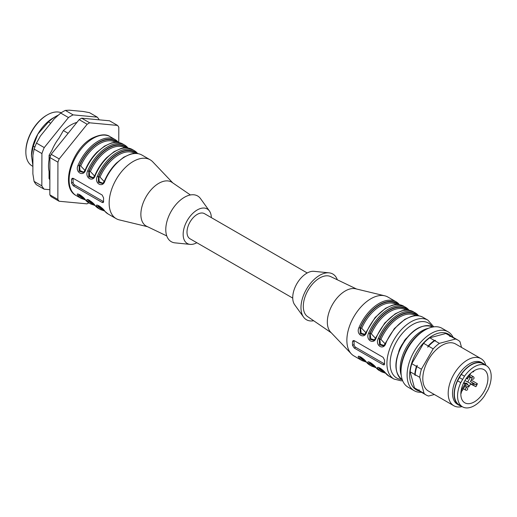<?xml version="1.0" encoding="UTF-8"?>
<svg xmlns="http://www.w3.org/2000/svg" width="517" height="517" viewBox="0 0 517 517"><rect width="100%" height="100%" fill="white"/><g stroke="black" fill="none" stroke-linecap="round" stroke-linejoin="round"><path stroke-width="0.78" d="M292.732 298.089L190.004 238.783A14.502 8.369 -60 0 1 187.781 227.163A14.502 8.369 -60 0 1 197.255 214.387A14.502 8.369 -60 0 1 204.499 213.67L307.234 272.976M59.1 201.249L51.086 196.622A48.708 28.118 -60 0 1 49.832 194.825L57.846 199.446A48.708 28.118 120 0 0 59.1 201.249L86.972 203.853A48.708 28.118 120 0 0 88.782 202.838M49.923 157.549A48.708 28.118 -60 0 1 51.189 154.305L59.196 158.926A48.708 28.118 120 0 0 57.93 162.17L49.923 157.549L49.832 194.825M79.153 119.634A48.708 28.118 -60 0 1 81.667 118.193L89.68 122.813A48.708 28.118 120 0 0 87.16 124.261L79.153 119.634L51.189 154.305M118.768 142.537L118.807 127.221A48.708 28.118 120 0 0 117.553 125.424L109.539 120.797L81.667 118.193M117.553 125.424L89.68 122.813M87.16 124.261L59.196 158.926M57.93 162.17L57.846 199.446M147.519 226.698L119.278 219.887A33.98 19.62 -60 0 1 116.189 218.659A33.98 19.62 -60 0 1 110.993 191.387A33.98 19.62 -60 0 1 133.244 161.446A33.98 19.62 -60 0 1 150.169 159.798A33.98 19.62 -60 0 1 152.78 161.866L172.794 182.915M104.945 180.827C102.851 188.492 93.874 183.393 97.254 176.394L98.43 176.859L98.353 182.294L102.353 183.516C102.864 183.425 103.626 182.443 104.647 180.569L104.945 180.827A33.98 19.62 120 0 1 125.075 156.729A33.98 19.62 120 0 1 142.001 155.087L150.169 159.798M95.335 175.282C93.241 182.94 84.258 177.842 87.644 170.843L88.821 171.308L88.743 176.749L92.743 177.964C93.247 177.874 94.01 176.898 95.038 175.024L95.335 175.282A33.98 19.62 120 0 1 115.459 151.184A33.98 19.62 120 0 1 132.384 149.536L134.31 150.647A33.98 19.62 -60 0 1 137.457 153.31L137.684 153.581M87.644 170.843A33.98 19.62 -60 0 1 107.775 146.744A33.98 19.62 -60 0 1 124.7 145.096L122.775 143.984A33.98 19.62 120 0 0 105.849 145.632A33.98 19.62 120 0 0 85.719 169.731C83.631 177.396 74.648 172.297 78.035 165.291A33.98 19.62 -60 0 1 98.159 141.193A33.98 19.62 -60 0 1 115.084 139.545A33.98 19.62 -60 0 1 118.231 142.214A0.905 0.724 -39.9 0 1 118.393 142.343L118.516 142.492M127.841 147.759A0.905 0.724 140.1 0 1 128.003 147.894L124.7 145.096A33.98 19.62 -60 0 1 127.841 147.759L128.074 148.03A0.905 0.724 140.1 0 0 128.009 147.901M71.553 183.115L73.311 185.797L102.146 202.444L103.219 202.593L103.594 201.611A33.98 19.62 -60 0 1 103.6 197.908L102.166 195.038L73.33 178.391L72.141 178.313L71.559 179.412A33.98 19.62 120 0 0 71.553 183.115L73.104 182.223L73.11 178.52A2.268 1.312 60.1 0 1 73.123 178.287M97.726 205.333L98.359 206.496A0.905 0.724 140.1 0 1 97.183 206.839C93.829 202.302 102.76 207.433 104.873 211.279A0.905 0.724 140.1 0 1 104.712 211.143C103.038 209.055 101.364 207.42 99.684 206.231L97.771 205.301M94.979 205.449L90.714 203.957A33.98 19.62 -60 0 1 87.573 201.287C84.219 196.757 93.15 201.882 95.257 205.727A33.98 19.62 120 0 0 98.404 208.396L95.102 205.598A0.905 0.724 -39.9 0 0 95.257 205.727M85.363 199.898L81.104 198.405A33.98 19.62 -60 0 1 77.957 195.743C74.603 191.206 83.534 196.331 85.648 200.182A33.98 19.62 120 0 0 88.795 202.845L85.492 200.047A0.905 0.724 -39.9 0 0 85.648 200.182M99.193 205.915A0.905 0.724 -40.7 0 0 98.747 206.277L98.398 205.514M102.786 183.225L99.232 181.713L98.812 176.64L99.988 177.111L104.169 181.532M78.5 194.237L79.14 195.4A33.075 19.097 120 0 0 84.62 199.026M79.973 194.819A0.905 0.724 -40.7 0 0 79.521 195.174L79.179 194.418M196.848 242.732A19.937 11.51 -60 0 1 190.12 244.379A19.937 11.51 -60 0 1 187.283 220.468A19.937 11.51 -60 0 1 209.411 210.968A19.937 11.51 -60 0 1 211.343 217.618M190.12 244.379L174.992 242.861A26.393 15.239 -60 0 1 171.243 211.207A26.393 15.239 -60 0 1 200.531 198.625L209.411 210.968M166.752 235.92L146.692 226.304A25.372 14.65 -60 0 1 146.124 196.706A25.372 14.65 -60 0 1 172.045 182.398L190.405 194.961M88.11 199.788L88.75 200.945A33.075 19.097 120 0 0 94.23 204.577M89.583 200.37A0.905 0.724 -40.7 0 0 89.131 200.725L88.788 199.963M93.17 177.68L89.622 176.161L89.202 171.088L90.378 171.566L94.559 175.98M83.56 172.129L80.012 170.616L79.592 165.543L79.204 165.763L79.133 171.198L83.134 172.419C83.638 172.329 84.4 171.347 85.421 169.473C88.323 162.803 92.213 157 97.099 152.063L104.505 146.117L111.142 143.086C115.575 141.82 119.453 142.117 122.775 143.984M116.771 142.324A32.623 18.832 -60 0 0 79.592 165.543L80.762 166.015L84.95 170.429M103.594 201.682A2.268 1.312 60.1 0 1 103.536 201.649L74.7 185.002A2.268 1.312 60.1 0 1 73.104 182.223M104.841 180.556L104.647 180.569C107.549 173.899 111.439 168.096 116.319 163.159L123.725 157.22L130.362 154.189C134.801 152.916 138.679 153.213 142.001 155.087M95.225 175.011L95.038 175.024C97.933 168.348 101.83 162.545 106.709 157.614L114.115 151.668L120.752 148.637C125.185 147.364 129.063 147.668 132.384 149.536M118.477 142.485A0.905 0.724 -39.9 0 0 118.399 142.349L115.084 139.545L110.121 136.682A33.98 19.62 120 0 0 93.196 138.323A33.98 19.62 120 0 0 70.945 168.264A33.98 19.62 120 0 0 76.141 195.536C59.817 187.387 71.663 148.909 92.065 138.213C100.143 134.31 106.159 133.8 110.121 136.682M117.475 142.369A33.075 19.097 120 0 0 79.204 165.763L78.035 165.291M85.389 199.872A0.905 0.724 -39.9 0 0 85.486 200.04C83.812 197.959 82.138 196.318 80.458 195.135L78.545 194.198M77.957 195.743A0.905 0.724 -39.9 0 0 79.14 195.4L79.521 195.174A32.623 18.832 -60 0 0 84.006 198.347M87.573 201.287A0.905 0.724 -39.9 0 0 88.75 200.945L89.131 200.725A32.623 18.832 -60 0 0 93.616 203.898M61.206 112.745A30.354 17.526 120 0 0 47.377 114.839A30.354 17.526 120 0 0 47.312 114.871A30.354 17.526 120 0 0 25.85 152.05L25.85 151.313A29.45 17.003 -60 0 1 46.672 115.239A29.45 17.003 -60 0 1 46.73 115.207M25.85 152.05A30.354 17.526 120 0 0 32.138 165.951L32.894 166.384M31.466 156.302A30.581 17.656 -60 0 1 31.459 155.475A30.581 17.656 -60 0 1 31.459 155.404A30.581 17.656 -60 0 1 37.831 134.084A30.581 17.656 -60 0 1 53.083 118.018L55.804 116.441A34.432 19.879 120 0 0 48.488 121.967L37.831 134.084L33.262 146.078L31.459 155.404L32.894 165.582M99.219 119.834A45.309 26.16 120 0 0 97.261 117.139L89.499 112.661L83.205 111.485L69.233 110.179L65.355 110.399A45.309 26.16 120 0 0 60.709 113.068L54.388 118.703L40.378 136.074L36.481 143.099A45.309 26.16 120 0 0 34.148 149.09L32.92 155.197L32.875 173.874L34.07 181.383L41.832 185.862A45.309 26.16 120 0 0 44.145 189.183L49.845 189.72M34.07 181.383A45.309 26.16 120 0 0 36.384 184.705L44.145 189.183M36.481 143.099L44.242 147.584A45.309 26.16 120 0 0 41.909 153.568L41.832 185.862M34.148 149.09L41.909 153.568M65.355 110.399L73.117 114.877A45.309 26.16 120 0 0 68.47 117.546L44.242 147.584M60.709 113.068L68.47 117.546M97.261 117.139L73.117 114.877M76.936 122.387A34.432 19.879 120 0 0 63.384 130.568L59.016 138.11A31.401 18.127 120 0 0 51.887 150.408L49.102 155.223L49.089 159.766A31.401 18.127 120 0 0 49.063 171.392L49.044 178.514A34.432 19.879 120 0 0 49.871 179.742M58.214 115.194A34.432 19.879 120 0 0 55.804 116.441M50.718 123.253L48.488 121.967M68.128 133.302L63.384 130.568M49.871 178.992L49.044 178.514M50.498 156.024L49.102 155.223M34.885 147.015L33.262 146.078M485.088 364.937A24.125 13.927 120 0 0 483.24 363.477A24.125 13.927 120 0 0 459.115 377.41A24.125 13.927 120 0 0 459.115 405.27A24.125 13.927 120 0 0 461.3 406.136M486.277 365.622L483.072 363.774A23.788 13.733 120 0 0 461.287 374.379L457.577 380.803A23.788 13.733 120 0 0 459.283 404.973L462.489 406.821A23.788 13.733 -60 0 1 460.776 382.651L464.492 376.227A23.788 13.733 -60 0 1 486.277 365.622A23.788 13.733 -60 0 1 487.983 389.792L484.274 396.222A23.788 13.733 -60 0 1 462.489 406.821M398.73 351.599A21.294 12.292 -60 0 1 400.022 348.109L400.19 348.206M404.359 340.981L402.129 344.509C412.269 328.948 422.576 323.125 433.046 327.041M402.071 344.477L400.022 348.109M404.191 340.884A21.294 12.292 -60 0 1 406.569 338.015M337.323 279.787A26.393 15.239 120 0 0 329.083 272.847L313.961 271.328A19.937 11.51 120 0 0 306.82 273.209A19.937 11.51 120 0 0 294.587 288.46A19.937 11.51 120 0 0 294.664 304.739L303.544 317.083A26.393 15.239 120 0 0 313.67 320.747M383.905 345.382L380.402 344.316L379.749 338.939L380.926 339.411L385.12 343.818M374.295 339.831L370.792 338.764L370.14 333.387L371.316 333.866L375.504 338.267M364.679 334.279L361.183 333.213L360.53 327.843L361.706 328.314L365.894 332.715M329.083 272.847A26.393 15.239 120 0 0 319.635 275.335A26.393 15.239 120 0 0 303.44 295.524A26.393 15.239 120 0 0 303.544 317.083M360.963 357.085A0.905 0.724 -41 0 0 360.53 357.434L360.194 356.691M370.573 362.637A0.905 0.724 -41 0 0 370.14 362.986L369.804 362.243M384.183 371.658A32.623 18.832 -60 0 1 379.749 368.537A0.905 0.724 139 0 1 380.182 368.182M378.825 367.613L379.368 368.757L379.749 368.537L379.413 367.794M356.556 289.009L330.667 276.595A23.11 13.339 120 0 0 319.635 278.017A23.11 13.339 120 0 0 304.687 297.915A23.11 13.339 120 0 0 307.583 316.578L331.281 332.793M359.599 356.517L360.142 357.661A0.905 0.724 139.9 0 1 358.966 358.003C355.599 353.486 364.537 358.611 366.656 362.443A0.905 0.724 139.9 0 1 366.501 362.314L361.461 357.409L359.548 356.471M369.216 362.068L369.758 363.205A0.905 0.724 139.9 0 1 368.582 363.554C365.215 359.037 374.146 364.155 376.266 367.988A0.905 0.724 139.9 0 1 376.111 367.858L381.3 371.723A33.98 19.62 -60 0 1 378.192 369.099A0.905 0.724 -40.1 0 0 379.368 368.757A33.075 19.097 120 0 0 384.803 372.337M417.671 315.68A33.075 19.097 120 0 0 379.368 339.158L379.439 344.768L383.123 345.841M383.284 345.75L384.377 344.897M408.055 310.135A33.075 19.097 120 0 0 369.758 333.614L369.829 339.217L373.513 340.289M373.675 340.199L374.76 339.346M366.553 331.759L366.656 332.037C364.582 339.695 355.593 334.602 358.966 327.597L360.142 328.062L360.22 333.665L363.897 334.738M364.065 334.654L365.151 333.795M358.966 327.597A33.98 19.62 -60 0 1 379.071 303.447A33.98 19.62 -60 0 1 396.061 301.766L387.892 297.049A33.98 19.62 120 0 0 384.797 295.821L355.644 288.79A25.372 14.65 120 0 0 345.266 290.961A25.372 14.65 120 0 0 329.329 311.37A25.372 14.65 120 0 0 330.634 332.114L351.295 353.841A33.98 19.62 120 0 0 353.906 355.909L362.081 360.62A33.98 19.62 -60 0 1 358.966 358.003M354.093 340.587A2.268 1.305 -120 0 0 354.08 340.813L354.08 344.509A2.268 1.305 -120 0 0 355.683 347.288L384.512 363.936A2.268 1.305 -120 0 0 384.57 363.968M385.721 373.41A0.905 0.724 -40.1 0 0 385.882 373.539A33.98 19.62 120 0 0 388.991 376.163L381.087 368.795L378.774 367.568M378.192 369.099C374.825 364.582 383.756 369.707 385.882 373.539M416.967 315.641A32.623 18.832 -60 0 0 379.749 338.939L378.192 338.693A33.98 19.62 -60 0 1 398.29 314.549A33.98 19.62 -60 0 1 415.28 312.863A33.98 19.62 -60 0 1 418.389 315.486M385.882 343.133L385.585 342.874L394.355 328.586L404.779 319.39L411.183 316.449C415.681 315.124 419.61 315.409 422.971 317.302A33.98 19.62 120 0 0 405.981 318.989A33.98 19.62 120 0 0 385.882 343.133C383.801 350.791 374.812 345.705 378.192 338.693M409.044 310.252A0.905 0.724 -40.1 0 0 408.779 309.935A33.98 19.62 -60 0 0 405.671 307.318A33.98 19.62 -60 0 0 388.681 308.998A33.98 19.62 -60 0 0 368.582 333.142L370.14 333.387A32.623 18.832 -60 0 1 407.351 310.09M375.969 337.323L384.738 323.041L395.169 313.838L401.573 310.904C406.065 309.58 409.994 309.864 413.361 311.751A33.98 19.62 120 0 0 396.371 313.438A33.98 19.62 120 0 0 376.266 337.582L375.969 337.323C374.954 339.197 374.198 340.173 373.701 340.264M376.266 337.582C374.192 345.246 365.202 340.154 368.582 333.142M399.169 304.384A0.905 0.724 139.9 0 1 399.324 304.519L396.061 301.766A33.98 19.62 -60 0 1 399.169 304.384L399.434 304.7M384.797 295.821A33.98 19.62 120 0 0 370.896 298.729A33.98 19.62 120 0 0 349.55 326.059A33.98 19.62 120 0 0 351.295 353.841M383.129 357.337L354.294 340.69L353.105 340.613L352.529 341.705A33.98 19.62 120 0 0 352.529 345.408L354.294 348.09L383.129 364.737L384.202 364.879L384.57 363.903A33.98 19.62 -60 0 1 384.57 360.207L383.129 357.337M419.442 390.749L424.063 393.418A31.718 18.308 120 0 0 426.163 395.007L421.542 392.338A31.718 18.308 120 0 1 419.442 390.749L419.022 389.766L419.074 390.535A31.718 18.308 120 0 0 421.174 392.125A31.718 18.308 120 0 0 421.361 392.229M426.163 395.007A31.718 18.308 120 0 0 428.593 396.035L434.338 394.497M425.045 329.995A33.98 19.62 120 0 0 401.018 371.613L401.018 370.133A32.17 18.573 120 0 1 423.759 330.731L425.045 329.995A33.98 19.62 120 0 1 442.035 328.308L448.123 331.824A33.98 19.62 120 0 1 453.092 337.31A31.718 18.308 120 0 0 452.892 337.194A31.718 18.308 120 0 0 450.462 336.166L449.771 336.509L450.83 336.38L455.451 339.049A31.718 18.308 120 0 1 457.881 340.076A31.718 18.308 120 0 1 459.981 341.666L461.526 347.411M457.881 340.076L453.26 337.407A31.718 18.308 120 0 0 450.83 336.38M428.561 346.177A31.718 18.308 120 0 1 434.752 340.69L435.443 340.348L434.383 340.477A31.718 18.308 120 0 0 428.192 345.963L427.74 347.178L428.561 346.177L433.181 348.846A31.718 18.308 120 0 1 439.372 343.359L455.451 339.049M434.752 340.69L439.372 343.359M485.89 365.396A27.188 15.697 120 0 0 481.004 358.656A27.188 15.697 120 0 0 453.823 374.353A27.188 15.697 120 0 0 453.823 405.742A27.188 15.697 120 0 0 462.101 406.601M481.004 358.656L455.613 343.999A27.188 15.697 120 0 0 428.431 359.696A27.188 15.697 120 0 0 428.431 391.085L453.823 405.742M483.24 363.477L481.637 362.553A24.125 13.927 120 0 0 457.513 376.486A24.125 13.927 120 0 0 457.513 404.346L459.115 405.27M416.792 366.566L417.245 365.351L416.424 366.353A31.718 18.308 120 0 0 414.763 374.457L415.183 375.439L415.132 374.67A31.718 18.308 120 0 1 416.792 366.566L421.413 369.235A31.718 18.308 120 0 0 419.752 377.339L424.063 393.418M421.413 369.235L433.181 348.846M415.132 374.67L419.752 377.339M419.074 390.535L414.453 387.866L410.143 371.788L414.763 374.457M414.453 387.866A31.718 18.308 120 0 0 416.553 389.456L421.174 392.125M452.892 337.194L448.271 334.525A31.718 18.308 120 0 0 445.841 333.497L450.462 336.166M434.383 340.477L429.763 337.808L445.841 333.497M429.763 337.808A31.718 18.308 120 0 0 423.572 343.294L428.192 345.963M416.424 366.353L411.803 363.684L423.572 343.294M411.803 363.684A31.718 18.308 120 0 0 410.143 371.788M450.96 336.076A32.17 18.573 120 0 0 416.327 352.704A32.17 18.573 120 0 0 419.242 391.014M448.123 331.824A33.98 19.62 120 0 0 414.136 351.444A33.98 19.62 120 0 0 414.143 390.684A33.98 19.62 120 0 0 421.374 392.241M411.7 341.692A29.676 17.132 120 0 0 407.642 347.689A29.676 17.132 120 0 0 404.475 354.203M401.018 371.613A33.98 19.62 120 0 0 408.055 387.168L414.143 390.684M460.925 392.222A5.047 2.915 -60 0 1 462.179 390.82L465.481 385.107L465.061 383.924L461.112 390.755M463.794 382.586L468.686 385.339L463.801 382.574M467.685 384.758A4.989 2.876 120 0 0 466.735 383.375A4.989 2.876 120 0 0 465.093 383.265L463.814 382.541M465.093 383.265L463.82 382.528M463.575 383.039L465.061 383.924M464.059 382.057L464.699 381.048M467.93 376.202L466.948 377.908L467.368 379.09L470.716 373.287M466.948 378.851L467.368 379.09M475.918 386.69A19.051 10.999 120 0 0 477.378 383.756L475.905 384.771L474.871 384.176A5.047 2.915 -60 0 1 473.184 384.041A5.047 2.915 -60 0 1 472.26 382.67L470.496 381.649L472.086 377.856L471 377.236L470.186 377.701L467.73 381.96L475.918 386.69L470.58 384.028A18.987 10.96 -60 0 1 468.544 387.13L465.345 385.333M464.886 380.557L467.73 381.96M474.871 384.176L470.412 381.54M472.26 382.67L470.438 381.591M468.686 385.339L468.544 387.13M471.123 380.04L477.378 383.756M464.809 402.808A19.148 11.057 -60 0 1 464.744 402.775A19.148 11.057 -60 0 1 464.809 380.693A19.148 11.057 -60 0 1 483.899 369.603A19.148 11.057 -60 0 1 483.99 391.699A19.148 11.057 -60 0 1 464.809 402.808M461.287 374.379L464.492 376.227M457.577 380.803L460.776 382.651M459.4 377.572L462.599 379.42M97.254 176.394A33.98 19.62 -60 0 1 117.385 152.289A33.98 19.62 -60 0 1 134.31 150.647L137.735 153.588M104.873 211.279A33.98 19.62 120 0 0 108.014 213.941L116.189 218.659M98.404 208.396L100.33 209.501A33.98 19.62 -60 0 1 97.183 206.839M103.232 209.45A32.623 18.832 -60 0 1 98.747 206.277L98.359 206.496A33.075 19.097 120 0 0 103.839 210.128M135.99 153.42A32.623 18.832 -60 0 0 98.812 176.64L98.43 176.859A33.075 19.097 120 0 1 136.695 153.465M126.381 147.875A32.623 18.832 -60 0 0 89.202 171.088L88.821 171.308A33.075 19.097 120 0 1 127.085 147.914M134.614 153.439L134.459 153.349A31.718 18.308 120 0 0 99.988 177.111M115.388 142.337L115.233 142.246A31.718 18.308 120 0 0 80.762 166.015M125.004 147.888L124.849 147.797A31.718 18.308 120 0 0 90.378 171.566M74.7 185.002L73.311 185.797M103.536 201.649L102.146 202.444M73.11 178.52L71.559 179.412M415.584 315.654L415.429 315.564A31.718 18.308 120 0 0 380.926 339.411M405.974 310.11L405.819 310.019A31.718 18.308 120 0 0 371.316 333.866M396.365 304.558L396.209 304.468A31.718 18.308 120 0 0 361.706 328.314M364.957 360.556A32.623 18.832 -60 0 1 360.53 357.434L360.142 357.661A33.075 19.097 120 0 0 365.577 361.241M374.567 366.107A32.623 18.832 -60 0 1 370.14 362.986L369.758 363.205A33.075 19.097 120 0 0 375.187 366.792M398.445 304.584A33.075 19.097 120 0 0 360.142 328.062L360.53 327.843A32.623 18.832 -60 0 1 397.741 304.545M366.656 362.443A33.98 19.62 120 0 0 369.765 365.06L371.691 366.172A33.98 19.62 -60 0 1 368.582 363.554M376.266 367.988A33.98 19.62 120 0 0 379.381 370.611M364.091 334.719C364.588 334.628 365.345 333.646 366.359 331.778L375.129 317.49L385.559 308.287L391.957 305.353C396.455 304.028 400.384 304.313 403.751 306.206A33.98 19.62 120 0 0 386.755 307.886A33.98 19.62 120 0 0 366.656 332.037M352.529 341.705L354.08 340.813M352.529 345.408L354.08 344.509M354.294 348.09L355.683 347.288M383.129 364.737L384.512 363.936M388.991 376.163L393.954 379.026A33.98 19.62 -60 0 1 388.745 351.799A33.98 19.62 -60 0 1 410.944 321.852A33.98 19.62 -60 0 1 427.934 320.172L433.757 326.847M432.109 326.563A31.718 18.308 120 0 0 396.688 341.369A31.718 18.308 120 0 0 401.573 379.446M428.496 328.289A30.581 17.656 120 0 0 406.549 347.062A30.581 17.656 120 0 0 401.263 375.458M402.342 379.943A30.581 17.656 -60 0 1 402.465 344.703A30.581 17.656 -60 0 1 432.929 326.977M467.019 387.731A1.357 1.357 0 0 1 467.517 389.585A1.357 1.357 0 0 1 465.662 390.083A1.357 0.782 -60 0 1 465.662 388.513A1.357 0.782 -60 0 1 467.019 387.731L464.731 386.406M471.892 377.746A1.357 0.782 -60 0 1 473.365 376.738A1.357 1.357 0 0 1 473.863 378.599A1.357 1.357 0 0 1 472.002 379.097A1.357 0.782 -60 0 1 471.801 378.864M473.365 376.738L469.882 374.728M470.186 377.701L468.68 376.815M469.093 376.105L471 377.236M475.905 384.771L470.412 381.52M472.079 377.856L469.1 376.092L472.086 377.856M90.714 203.957L88.795 202.845M81.104 198.405L76.141 195.536M88.161 199.749L88.064 199.788C87.03 198.496 93.932 203.278 95.102 205.598M100.33 209.501L104.589 211.001M104.712 211.143L108.014 213.941M46.672 115.239L47.312 114.871M362.081 360.62L366.34 362.12M366.501 362.314L369.765 365.06M369.157 362.016L371.471 363.244L376.111 367.858M371.691 366.172L375.949 367.665M385.559 373.216L381.3 371.723M413.361 311.751L418.712 315.809M385.585 342.874C384.564 344.742 383.808 345.724 383.31 345.815M403.751 306.206L409.102 310.258M422.971 317.302L427.934 320.172M393.954 379.026L401.147 380.816L402.653 380.725M402.465 380.014C393.838 372.906 393.728 361.066 402.129 344.509M472.376 371.917A1.357 1.357 0 0 0 474.024 370.799M460.847 393.631A1.357 1.357 0 0 0 461.17 391.886M465.662 390.083L463.368 388.758"/></g></svg>
